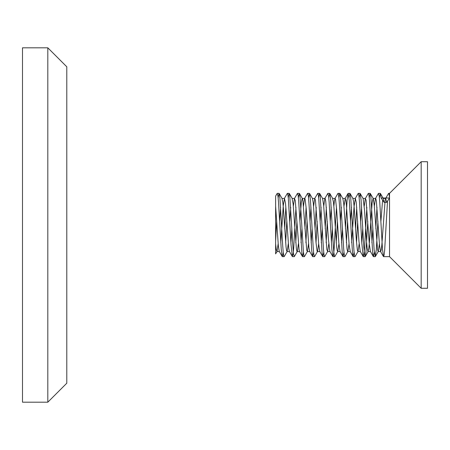 <?xml version="1.0" encoding="UTF-8"?>
<svg xmlns="http://www.w3.org/2000/svg" width="450" height="450" viewBox="0 0 450 450"><rect width="100%" height="100%" fill="white"/><g stroke="black" fill="none" stroke-linecap="round" stroke-linejoin="round"><path stroke-width="0.67" d="M277.161 193.449L275.625 196.099L275.625 253.901L277.054 251.443L276.238 249.531L275.625 243.799L275.625 206.201L278.37 246.049L279.259 251.443L282.223 256.551M275.625 241.065L276.677 221.468M278.156 197.747L279.034 193.359L279.951 198.534L282.684 245.334L283.213 252.219L283.764 256.028L284.231 256.528M285.654 242.702L286.802 221.462M288.281 197.747L289.159 193.359L289.744 195.581L293.029 248.406L293.552 254.143L294.356 256.523M295.779 242.691L296.927 221.468M298.406 197.747L299.284 193.365L300.088 197.409L303.362 251.055L303.902 255.532L304.481 256.528M305.904 242.702L307.052 221.462M308.531 197.747L309.544 193.477L310.438 199.738L313.166 246.898L313.695 253.232L314.252 256.371L314.601 256.523M316.029 242.696L317.177 221.462M318.656 197.747L319.534 193.359L320.226 196.419L323.505 249.767L324.034 254.891L324.731 256.528M326.154 242.696L327.302 221.468M328.781 197.747L329.659 193.359L330.576 198.501L333.304 245.289L333.838 252.191L334.389 256.016L334.856 256.528M336.279 242.702L337.427 221.456M338.906 197.747L339.784 193.359L340.363 195.559L343.648 248.366L344.177 254.115L344.981 256.523M346.404 242.691L347.552 221.468M349.031 197.747L349.909 193.365L350.707 197.381L353.981 251.021L354.521 255.516L355.106 256.528M356.529 242.702L357.677 221.462M359.156 197.747L360.169 193.472L361.058 199.704L363.791 246.853L364.877 256.359L365.096 256.635L365.411 255.977L365.951 252.096L367.802 221.462M369.281 197.747L370.159 193.359L370.845 196.391L374.124 249.727L375.221 256.641L376.301 249.654L377.927 221.468M379.406 197.747L380.284 193.359L381.15 198.006L389.531 198.006L389.531 256.641L421.172 288.281L427.5 288.281L427.5 161.719L421.172 161.719L421.172 288.281M388.654 193.359L389.531 193.359L389.531 197.741L389.014 194.079L388.519 193.472M387.517 201.021L384.654 250.127L384.12 255.083L383.558 256.635L382.472 249.238L379.749 201.949L379.226 196.071L378.394 193.477M376.971 207.309L375.823 228.532M374.344 252.253L373.466 256.635L372.69 252.844L369.416 199.249L368.876 194.608L368.269 193.472M366.846 207.304L364.511 248.754L363.983 254.34L363.206 256.523L361.794 242.949L359.612 203.484L359.083 197.01L358.526 193.703L358.149 193.477M356.721 207.304L355.573 228.538M354.094 252.253L353.216 256.641L352.553 253.806L349.273 200.565L348.176 193.359L347.096 200.059L345.448 228.532M343.969 252.253L343.091 256.641L342.202 251.786L339.474 205.116L338.94 198.084L338.389 194.091L337.894 193.472M336.471 207.292L334.035 250.093L333.501 255.06L332.831 256.528L331.853 249.283L329.13 201.994L328.601 196.093L327.774 193.472M326.346 207.309L325.198 228.532M323.719 252.253L322.841 256.635L322.071 252.872L318.791 199.282L318.257 194.625L317.649 193.472M316.221 207.298L315.073 228.538M313.594 252.253L312.587 256.528L311.721 250.611L308.987 203.529L308.458 197.038L307.901 193.714L307.524 193.472M306.096 207.304L304.948 228.538M303.469 252.253L302.591 256.641L301.933 253.828L298.648 200.604L298.119 195.306L297.399 193.472M295.971 207.309L293.749 247.23L293.22 253.434L292.337 256.528L291.032 244.738L288.315 198.118L287.769 194.107L287.274 193.472M285.846 207.298L284.698 228.544M283.219 252.253L282.876 255.043L282.212 256.528L281.233 249.322L278.505 202.039L277.982 196.121L277.149 193.472M389.531 198.045L386.629 202.326L384.075 202.326L383.366 198.562M382.601 200.154L380.886 221.468M379.406 243.765L378.304 251.438L377.539 249.829L374.282 205.526L373.241 198.557M373.078 198.422L372.099 203.113L369.382 242.572L368.826 248.186L368.016 251.578L367.189 248.282L366.66 242.713L364.472 209.503L363.116 198.562M361.592 207.309L360.636 221.468M359.156 243.776L358.054 251.443L357.39 250.363L356.304 239.816L354.133 206.679L353.576 201.33L352.828 198.422M351.467 207.304L350.511 221.462M349.031 243.771L347.929 251.438L347.597 251.438L347.04 249.03L343.783 204.199L342.866 198.557M341.342 207.304L340.386 221.462M338.906 243.787L337.798 251.454L337.241 250.802L336.696 247.23L333.979 207.9L333.428 202.118L332.578 198.422L335.109 198.422L335.559 199.401L336.645 209.503L338.816 242.713L340.009 251.438M331.217 207.309L330.261 221.468M328.781 243.765L327.679 251.438L326.886 249.683L323.634 205.256L322.616 198.557M321.092 207.292L320.136 221.462M318.656 243.787L317.638 251.252L317.391 251.578L317.093 251.145L316.007 242.415L313.279 202.995L312.491 198.562L309.527 193.444M310.967 207.309L310.011 221.468M308.531 243.771L307.429 251.443L306.737 250.239L302.923 201.15L302.394 198.613L299.402 193.444M302.203 198.422L301.292 202.433L299.886 221.462M298.406 243.776L297.304 251.438L296.949 251.393L296.387 248.856L293.13 203.951L292.084 198.422M290.717 207.304L289.761 221.468M288.281 243.782L287.145 251.494L286.588 250.706L286.048 247.011L283.331 207.591L282.774 201.921L281.953 198.422M280.592 207.309L279.636 221.468M278.156 243.765L277.054 251.438M384.075 202.326L381.15 198.006M280.783 242.696L283.264 205.672L284.484 198.422L285.452 202.995L285.998 209.183L288.726 248.085L289.384 251.443L292.348 256.551M290.908 242.696L291.864 228.538M293.344 206.235L294.446 198.562L295.262 200.475L299.076 249.677L299.509 251.443L302.473 256.551M301.033 242.702L301.989 228.538M303.469 206.213L304.509 198.692L304.734 198.422L305.055 198.928L306.141 207.894L308.874 247.23L309.634 251.438L312.598 256.551M311.158 242.691L312.114 228.532M313.594 206.235L314.696 198.557L315.411 199.89L318.668 243.9L319.759 251.443M321.283 242.702L322.239 228.538M323.719 206.218L324.821 198.562L325.204 198.658L325.761 201.33L328.478 239.816L329.884 251.438M331.408 242.696L332.364 228.532M333.844 206.218L334.474 200.559L335.109 198.422M341.533 242.696L342.489 228.532M343.969 206.235L345.234 198.422L345.915 200.632L346.444 205.526L349.166 245.273L350.291 251.578L347.766 251.578M351.658 242.702L354.066 206.539L355.359 198.422L356.254 202.326L358.971 241.459L360.259 251.438M361.783 242.691L362.739 228.532M364.219 206.235L365.321 198.562L366.064 200.025L369.315 244.176L370.384 251.443M371.908 242.702L372.864 228.544M374.344 206.218L375.446 198.562L375.857 198.72L376.408 201.516L379.125 240.143L379.671 246.527L380.666 251.578L381.313 249.609L381.842 244.89L385.127 200.402L385.729 198.422L386.629 202.326M22.5 225L22.5 47.812L47.812 47.812L47.812 402.188L22.5 402.188L22.5 225M47.812 402.188L66.797 383.203L66.797 66.797L47.812 47.812M282.341 256.641L284.096 256.641M292.466 256.641L294.221 256.641M302.591 256.641L304.346 256.641M312.716 256.641L314.471 256.641M322.841 256.641L324.596 256.641M332.966 256.641L334.721 256.641M343.091 256.641L344.846 256.641M353.216 256.641L354.971 256.641M363.341 256.641L365.096 256.641M373.466 256.641L375.221 256.641M383.591 256.641L389.531 256.641M277.279 193.359L279.034 193.359M287.404 193.359L289.159 193.359M297.529 193.359L299.284 193.359M307.654 193.359L309.409 193.359M317.779 193.359L319.534 193.359M327.904 193.359L329.659 193.359M338.029 193.359L339.784 193.359M348.154 193.359L349.909 193.359M358.279 193.359L360.034 193.359M368.404 193.359L370.159 193.359M378.529 193.359L380.284 193.359M389.531 193.359L421.172 161.719M383.355 198.534L380.402 193.444M378.293 251.46L375.339 256.556M373.23 198.54L370.277 193.444M368.168 251.46L365.214 256.556M363.105 198.54L360.152 193.444M358.043 251.46L355.089 256.556M352.98 198.54L350.027 193.444M347.918 251.454L344.964 256.556M342.861 198.546L339.902 193.444M337.798 251.454L334.839 256.556M332.736 198.546L329.777 193.444M327.673 251.454L324.714 256.556M322.611 198.546L319.652 193.444M317.548 251.449L314.589 256.556M307.423 251.449L304.464 256.556M297.298 251.449L294.339 256.556M292.241 198.551L289.277 193.444M287.179 251.443L284.214 256.556M282.116 198.557L279.152 193.444M388.536 193.444L385.582 198.534M383.473 256.556L380.52 251.46M378.411 193.444L375.457 198.54M373.348 256.556L370.395 251.46M368.286 193.444L365.332 198.54M363.223 256.556L360.27 251.46M358.161 193.444L355.207 198.54M353.098 256.556L350.145 251.454M348.036 193.444L345.077 198.546M342.973 256.551L340.014 251.454M337.911 193.449L334.952 198.546M332.848 256.551L329.889 251.454M327.786 193.449L324.827 198.546M322.723 256.551L319.764 251.454M317.661 193.449L314.702 198.551M307.536 193.449L304.577 198.551M297.411 193.449L294.452 198.551M287.286 193.449L284.321 198.557M276.896 251.578L279.338 251.578M287.016 251.578L289.463 251.578M297.141 251.578L299.588 251.578M307.271 251.578L309.713 251.578M317.391 251.578L319.838 251.578M327.521 251.578L329.963 251.578M337.641 251.578L340.088 251.578M357.896 251.578L360.338 251.578M368.016 251.578L370.463 251.578M378.146 251.578L380.666 251.578M282.037 198.422L284.484 198.422M292.162 198.422L294.604 198.422M302.287 198.422L304.734 198.422M312.412 198.422L314.854 198.422M322.537 198.422L324.984 198.422M342.787 198.422L345.234 198.422M352.912 198.422L355.359 198.422M363.037 198.422L365.479 198.422M373.162 198.422L375.609 198.422M383.287 198.422L385.729 198.422"/></g></svg>
